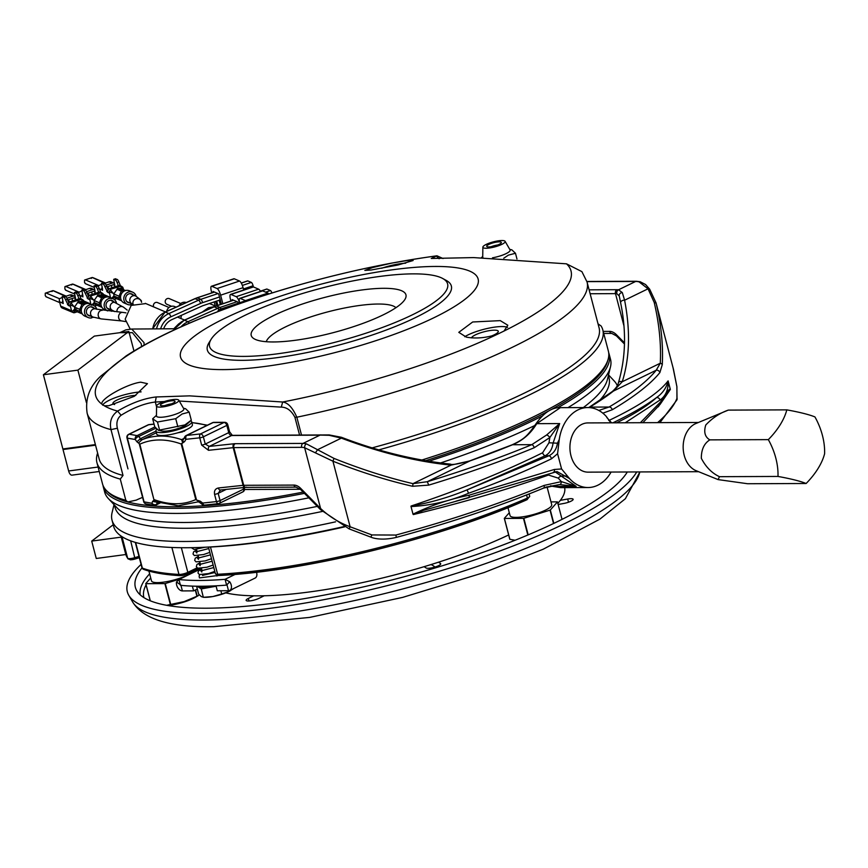 <?xml version="1.0" encoding="UTF-8"?>
<svg xmlns="http://www.w3.org/2000/svg" width="868" height="868" viewBox="0 0 868 868"><rect width="100%" height="100%" fill="white"/><g stroke="black" fill="none" stroke-linecap="round" stroke-linejoin="round"><path stroke-width="1.3" d="M202.179 312.122L208.439 307.706L214.212 306.708M186.273 302.541A6.152 5.75 113.1 0 0 178.982 305.818M176.052 307.142L174.793 306.599A6.152 5.75 113.1 0 0 166.678 311.362M171.538 306.285L166.884 304.299A3.081 2.875 -66.9 0 1 167.329 298.57A3.081 2.875 -66.9 0 1 169.293 298.635L180.794 303.54M153.712 306.925A3.081 2.875 -66.9 0 1 157.509 302.585L169 307.478M181.445 315.312A18.456 17.252 113.1 0 0 180.967 318.534M104.258 405.757L108.684 405.747L134.28 396.329L147.452 383.667L140.735 382.18C127.151 383.808 99.462 399.258 101.947 404.206L104.258 405.757A245.709 55.693 -14.7 0 0 117.614 411.106C131.361 402.991 144.229 398.282 156.229 396.958L189.625 395.862L282.664 402.014C287.981 402.687 292.7 407.754 296.823 417.215L301.511 435.063M101.936 404.173L101.947 404.206A245.709 55.693 -14.7 0 1 391.772 263.091L372.708 267.528L364.831 270.404L371.059 270.035L397.978 265.011L413.125 260.519L406.81 260.595L391.772 263.091M141.115 391.869A24.608 5.577 -14.7 0 0 117.364 396.936A24.608 5.577 -14.7 0 0 102.663 405.161M135.831 395.407A13.845 3.136 -14.7 0 0 120.836 398.455A13.845 3.136 -14.7 0 0 112.916 403.566A13.845 3.136 -14.7 0 0 114.652 404.542M405.692 263.199A24.608 5.577 -14.7 0 0 381.649 268.266M500.283 320.628L472.68 321.985L458.792 332.346L466.376 337.142C476.141 338.878 486.536 337.891 497.57 334.18L504.026 331.044L507.813 325.229L500.283 320.628M507.574 327.41A24.608 5.577 -14.7 0 0 501.834 326.552A24.608 5.577 -14.7 0 0 464.749 336.719M491.169 336.111A13.845 3.136 -14.7 0 0 498.275 331.294A13.845 3.136 -14.7 0 0 494.424 330.166A13.845 3.136 -14.7 0 0 480.264 332.911A13.845 3.136 -14.7 0 0 471.508 337.869M557.582 407.841A261.496 59.274 -14.7 0 0 609.195 354.274L610.529 359.363A261.496 59.274 165.3 0 1 610.497 366.806L607.459 379.327A255.344 57.874 165.3 0 1 583.339 407.559M317.308 506.38A255.344 57.874 165.3 0 1 184.667 522.482A255.344 57.874 165.3 0 1 117.137 507.954L108.348 498.536A261.496 59.274 165.3 0 1 104.659 492.08L103.325 486.981A261.496 59.274 -14.7 0 0 176.171 508.322A261.496 59.274 -14.7 0 0 304.429 493.36M610.497 366.806A261.496 59.274 165.3 0 1 568.008 407.624M534.959 425.418A261.496 59.274 165.3 0 1 440.445 462.98M308.856 497.831A261.496 59.274 165.3 0 1 177.506 513.411A261.496 59.274 165.3 0 1 108.348 498.536M608.392 375.464L609.021 377.862A255.344 57.874 165.3 0 1 598.985 401.092M322.375 511.447A255.344 57.874 165.3 0 1 186.186 528.276A255.344 57.874 165.3 0 1 115.053 507.454L114.424 505.057M608.533 374.889L614.208 380.976A261.496 59.274 165.3 0 1 617.267 385.587M335.591 521.831A261.496 59.274 165.3 0 1 184.862 541.48A261.496 59.274 165.3 0 1 112.026 520.149A261.496 59.274 165.3 0 1 112.07 512.717L114.023 504.623M395.949 307.684A67.682 15.342 -14.7 0 0 378.242 304.028A67.682 15.342 -14.7 0 0 309.062 317.46A67.682 15.342 -14.7 0 0 266.248 341.71M223.412 369.616A153.82 34.861 -14.7 0 0 434.195 317.601A153.82 34.861 -14.7 0 0 435.28 266.454A153.82 34.861 -14.7 0 0 224.497 318.458A153.82 34.861 -14.7 0 0 223.412 369.616M372.231 447.845A258.414 58.568 -14.7 0 0 599.072 327.811L587.05 281.991L581.896 271.63L566.489 263.829L473.624 257.59L431.266 258.469L436.973 255.8L443.038 258.534M243.832 356.401A123.061 27.895 -14.7 0 0 389.602 324.73A123.061 27.895 -14.7 0 0 442.702 278.487A123.061 27.895 -14.7 0 0 413.331 273.865A123.061 27.895 -14.7 0 0 293.08 296.455A123.061 27.895 -14.7 0 0 211.174 339.225A123.061 27.895 -14.7 0 0 243.832 356.401M211.174 339.225L209.004 342.719A126.131 28.59 -14.7 0 0 242.476 360.329A126.131 28.59 -14.7 0 0 391.891 327.865A126.131 28.59 -14.7 0 0 446.315 280.462L442.702 278.487M383.678 288.306A79.986 18.13 -14.7 0 0 288.925 308.899A79.986 18.13 -14.7 0 0 254.411 338.954A79.986 18.13 -14.7 0 0 273.496 341.959A79.986 18.13 -14.7 0 0 351.67 327.269A79.986 18.13 -14.7 0 0 404.9 299.471A79.986 18.13 -14.7 0 0 383.678 288.306M112.026 520.149L113.665 526.399A261.496 59.274 -14.7 0 0 186.512 547.73A261.496 59.274 -14.7 0 0 343.967 526.583M107.697 491.744A260.27 58.991 -14.7 0 0 127.759 501.975A260.27 58.991 -14.7 0 0 176.714 506.749A260.27 58.991 -14.7 0 0 303.182 492.091M428.727 461.266A261.496 59.274 -14.7 0 0 541.708 416.314M609.195 354.274A261.496 59.274 -14.7 0 0 608.685 352.712M425.526 460.734A260.27 58.991 -14.7 0 0 547.979 411.313M550.562 409.935A260.27 58.991 -14.7 0 0 607.719 360.556M103.01 485.375A261.496 59.274 -14.7 0 0 103.325 486.981M97.617 453.096A261.496 59.274 -14.7 0 0 96.934 462.644A261.496 59.274 -14.7 0 0 120.272 479.093L123.017 475.436L110.995 429.617C109.314 421.729 111.527 415.566 117.614 411.106L121.119 415.251C117.354 418.246 116.106 422.575 117.375 428.217L127.976 468.915M96.934 462.644L102.5 483.823A261.496 59.274 -14.7 0 0 125.827 500.272L125.936 500.304M120.272 479.093L125.827 500.272L127.759 501.975L136.167 500.142M421.729 460.062A261.496 59.274 -14.7 0 0 592.974 379.837A261.496 59.274 -14.7 0 0 608.37 351.106L602.815 329.927A261.496 59.274 -14.7 0 0 601.068 325.967L598.03 323.84M378.915 449.841A261.496 59.274 -14.7 0 0 602.815 329.927M300.371 489.259L244.526 489.487M142.591 497.407A30.76 6.977 -14.7 0 0 136.178 500.163M299.569 435.063L294.903 417.302C291.431 410.629 286.885 407.233 281.286 407.125L179.285 401.038M117.375 428.217L110.995 429.617A258.414 58.568 165.3 0 1 87.136 413.146L99.158 458.966A258.414 58.568 -14.7 0 0 123.017 475.436M164.312 401.548L155.318 402.025C144.75 403.273 133.357 407.678 121.119 415.251M281.286 407.125L282.664 402.014A245.709 55.693 -14.7 0 0 497.57 334.18M400.528 261.496A245.709 55.693 -14.7 0 1 436.3 255.941L439.11 258.762M344.596 526.887A256.885 58.221 165.3 0 1 210.479 547.024L217.629 574.269A256.885 58.221 -14.7 0 0 527.408 498.069L526.583 494.934M209.264 547.014A6.152 1.4 -14.7 0 0 210.479 547.024M547.024 486.807L551.712 504.688A21.537 4.883 165.3 0 1 539.386 512.641A21.537 4.883 165.3 0 1 516.059 517.371A21.537 4.883 165.3 0 1 510.058 515.614L507.975 507.682M527.831 535.024L523.458 518.359L504.406 518.446L509.885 539.31L515.115 540.243M509.885 539.31A28.308 6.412 165.3 0 1 509.787 539.245L504.308 518.38L509.299 512.738M562.041 519.368L557.462 501.921L550.312 510.004L553.827 523.382M550.312 510.004A28.308 6.412 165.3 0 1 550.041 510.134L523.838 518.294L528.189 534.872M553.545 523.512L550.041 510.134M550.985 501.888L557.365 501.856A28.308 6.412 165.3 0 1 557.462 501.921M184.938 576.276A21.537 4.883 165.3 0 1 177.604 578.956A21.537 4.883 165.3 0 1 151.477 580.866L148.905 571.057M195.582 589.904L197.21 596.121L198.533 595.481L195.202 597.401A21.537 4.883 165.3 0 1 183.691 602.142A21.537 4.883 165.3 0 1 167.98 605.528M178.428 579.444L165.256 583.546L170.736 604.41L184.168 601.6L196.927 596.251L195.3 590.045M170.736 604.41A28.308 6.412 165.3 0 1 170.356 604.475L164.887 583.611L145.835 583.687L150.327 600.819M166.656 605.3L170.356 604.475M145.835 583.687A28.308 6.412 165.3 0 1 145.726 583.621L150.717 577.98M150.229 600.775L145.726 583.621M199.423 569.224L199.239 568.518M192.674 571.448A21.537 4.883 165.3 0 1 188.779 574.399M196.938 569.375L195.289 571.231M225.767 592.877A184.58 41.838 -14.7 0 0 258.87 595.849A184.58 41.838 -14.7 0 0 508.659 534.948M557.831 503.321A184.58 41.838 -14.7 0 0 564.656 487.632M113.231 524.749L91.704 541.089L121.249 537.129M91.704 541.089L96.261 558.482L125.827 554.522M128.855 331.478L77.892 370.137L43.4 374.759L94.352 336.1L128.855 331.478L133.965 350.987M99.267 471.498L72.011 475.143A6.152 2.875 -97.6 0 1 68.648 470.977L63.017 449.526L63.505 449.168M43.4 374.759L62.865 448.951L95.382 444.6M77.892 370.137L86.409 402.589M62.865 448.951L95.502 445.024M95.534 445.175L63.017 449.526M130.222 329.091L125.166 319.142L131.177 305.406L145.835 303.572M178.797 323.764L173.806 328.766M133.314 294.99A4.676 4.373 113.1 0 0 125.795 299.71A4.676 4.373 113.1 0 0 129.94 302.921M130.884 303.67L132.348 304.288A6.64 6.206 113.1 0 0 132.695 304.115M136.102 296.194A6.64 6.206 113.1 0 0 132.663 292.18L129.451 290.802A6.64 6.206 113.1 0 0 120.576 297.518A6.64 6.206 -66.9 0 0 124.243 303.03L127.455 304.397A6.64 6.206 113.1 0 0 131.046 304.733L130.818 303.29M132.663 292.18A6.64 6.206 113.1 0 0 124.005 300.317A6.64 6.206 113.1 0 0 127.455 304.397M121.531 300.675A3.233 3.016 -66.9 0 1 120.858 300.491L115.628 298.256A3.233 3.016 -66.9 0 1 113.892 296.021L111.191 298.711M120.858 300.491A3.233 3.016 -66.9 0 1 119.122 298.245L113.892 296.021L113.838 293.156M85.476 283.565L84.543 282.534L84.554 280.049L85.357 279.865L84.554 280.049M118.308 285.637L117.082 282.545A3.689 1.009 -108.5 0 0 115.455 280.06L113.686 279.355L114.76 285.019L114.75 286.266L113.762 284.596L114.576 284.313M120.413 285.832L118.873 281.937A3.689 1.009 -108.5 0 0 117.256 279.463L115.39 278.834M109.26 291.681L110.334 289.695L113.024 293.221L109.26 291.681L110.42 297.42L103.52 294.48M117.668 289.011L118.157 289.565M119.817 288.979L119.751 288.729A5.295 4.948 113.1 0 0 119.046 288.849L119.122 289.142M117.538 289.641L117.288 288.708L117.061 289.359L117.288 288.708L119.046 288.849M117.061 289.359L117.896 289.717A5.295 4.948 113.1 0 1 120.207 288.925L119.751 288.729M120.153 289.912L118.026 289.771A5.295 4.948 113.1 0 1 120.326 288.979L120.782 289.174A5.295 4.948 113.1 0 0 119.263 289.554L119.328 289.825M120.066 289.597L119.09 290.227L119.806 290.53A5.295 4.948 113.1 0 1 122.117 289.738L122.93 290.454M121.726 289.793L122.345 290.541M121.661 289.543A5.295 4.948 113.1 0 0 120.131 289.923L120.229 290.281M121.075 289.532L120.131 289.923M121.01 289.272L119.263 289.554M122.16 290.281L121.39 290.454L122.236 290.563M122.138 289.749L120.294 290.737L123.158 290.183M113.024 293.221L113.806 293.97L117.495 288.501L119.903 288.328L125.122 290.433M113.806 293.97L119.035 296.205L121.043 291.67A5.295 4.948 113.1 0 1 122.724 290.737L124.569 290.487M110.334 289.695L111.386 289.022L109.986 288.426L118.178 285.68A3.201 2.995 -66.9 0 1 120.218 285.746L121.726 286.397L120.891 286.169L121.346 288.827M122.095 289.142L122.746 287.167L120.891 286.169L111.386 289.022M122.746 287.167L123.69 289.825M109.26 293.015L107.654 292.321L107.773 291.181A3.201 2.995 -66.9 0 1 109.986 288.426M106.97 286.863L113.762 284.596M103.151 282.925L105.017 283.554A3.689 1.009 71.5 0 1 106.634 286.028L108.185 289.934M108.825 289.12L107.762 286.592M111.299 285.409L111.918 287.775M91.248 278.422L92.225 277.489L93.223 277.771L105.549 283.022M98.735 285.561L85.357 279.865L92.225 277.489L104.909 283.239M112.146 283.109L109.129 281.829L110.551 281.633L114.196 283.185A3.201 2.995 113.1 0 0 112.146 283.109L106.222 285.095M98.453 286.939L98.518 285.68L101.328 284.433M109.129 281.829L104.551 283.359M102.098 287.471A3.201 2.995 113.1 0 0 101.74 288.61L102.023 289.923L99.332 288.784M107.654 292.321L104.844 286.635A3.689 1.009 71.5 0 0 103.216 284.151L101.447 283.445L102.522 289.109L102.511 290.357L102.023 289.923M120.576 297.518L119.035 296.205L119.122 298.245M114.207 299.427L116.54 298.646M114.457 297.323L113.09 297.778M132.348 304.288L132.186 303.876A4.307 4.025 -66.9 0 1 131.242 296.802A4.307 4.025 -66.9 0 1 135.571 295.955L130.189 293.655M113.665 301.565A4.676 4.373 113.1 0 0 106.156 306.285A4.676 4.373 113.1 0 0 110.29 309.485M111.234 310.234L112.699 310.863A6.64 6.206 113.1 0 0 113.068 310.679M113.024 298.744L109.802 297.377A6.64 6.206 113.1 0 0 100.927 304.093A6.64 6.206 -66.9 0 0 104.594 309.594L107.643 310.896A6.64 6.206 113.1 0 1 106.352 300.057A6.64 6.206 113.1 0 1 116.453 302.758M101.882 307.25A3.233 3.016 -66.9 0 1 101.209 307.055L95.99 304.831A3.233 3.016 -66.9 0 1 94.254 302.585L91.541 305.276M101.209 307.055A3.233 3.016 -66.9 0 1 99.473 304.809L94.254 302.585L94.189 299.72M65.827 290.129L64.905 289.098L64.916 286.624L65.718 286.429L64.916 286.624M98.659 292.212L97.433 289.109A3.689 1.009 -108.5 0 0 95.816 286.635L94.037 285.919L95.122 291.594L95.1 292.831L94.113 291.16L94.938 290.889M100.775 292.407L99.234 288.512A3.689 1.009 -108.5 0 0 97.607 286.028L95.74 285.409M89.61 298.256L90.695 296.27L93.375 299.786L89.61 298.256L90.771 303.984L83.87 301.044M98.019 295.576L98.518 296.129M100.167 295.543L100.102 295.304A5.295 4.948 113.1 0 0 99.397 295.413L99.473 295.717M97.889 296.216L97.65 295.283L97.411 295.934L97.65 295.283L99.397 295.413M97.411 295.934L98.258 296.292A5.295 4.948 113.1 0 1 100.558 295.5L100.102 295.304M100.504 296.487L98.377 296.335A5.295 4.948 113.1 0 1 100.688 295.554L101.144 295.749A5.295 4.948 113.1 0 0 99.614 296.118L99.69 296.389M100.428 296.172L99.44 296.791L100.167 297.095A5.295 4.948 113.1 0 1 102.467 296.314L103.281 297.019M102.077 296.357L102.706 297.116M102.012 296.118A5.295 4.948 113.1 0 0 100.493 296.498L100.59 296.856M101.437 296.096L100.493 296.498M101.361 295.836L99.614 296.118M102.522 296.845L101.74 297.03L102.598 297.138M102.489 296.324L100.645 297.301L101.274 297.572L103.52 296.758M93.375 299.786L94.167 300.545L97.856 295.077L100.254 294.903L105.473 296.997M94.167 300.545L99.386 302.769L101.404 298.245A5.295 4.948 113.1 0 1 103.075 297.301L104.919 297.062M90.695 296.27L91.748 295.587L90.337 294.99L98.529 292.256A3.201 2.995 -66.9 0 1 100.579 292.321L102.077 292.961L101.241 292.733L101.697 295.391M102.446 295.717L103.108 293.742L101.241 292.733L91.748 295.587M103.108 293.742L104.041 296.389M89.621 299.579L88.004 298.896L88.135 297.746A3.201 2.995 -66.9 0 1 90.337 294.99M87.321 293.427L94.113 291.16M83.502 289.5L85.368 290.129A3.689 1.009 71.5 0 1 86.995 292.603L88.536 296.498M89.176 295.684L88.113 293.167M91.65 291.984L92.268 294.35M71.61 284.997L72.587 284.053L73.585 284.346L85.91 289.597M79.086 292.136L65.718 286.429L72.587 284.053L85.259 289.814M92.507 289.684L89.491 288.393L90.912 288.198L94.547 289.749A3.201 2.995 113.1 0 0 92.507 289.684L86.572 291.659M78.804 293.503L78.869 292.256L81.679 291.008M89.491 288.393L84.912 289.923M82.449 294.046A3.201 2.995 113.1 0 0 82.102 295.174L82.384 296.498L79.693 295.348M88.004 298.896L85.194 293.2A3.689 1.009 71.5 0 0 83.578 290.726L81.809 290.01L82.883 295.684L82.861 296.921L82.384 296.498M100.927 304.093L99.386 302.769L99.473 304.809M94.558 306.003L96.89 305.221M94.807 303.898L93.451 304.353M111.397 311.265L111.18 309.865M94.026 308.129A4.676 4.373 113.1 0 0 86.507 312.849A4.676 4.373 113.1 0 0 90.641 316.06M91.585 316.809L93.06 317.428A6.64 6.206 113.1 0 0 93.44 317.232M96.804 309.301A6.64 6.206 113.1 0 0 93.375 305.319L90.163 303.941A6.64 6.206 113.1 0 0 81.277 310.668A6.64 6.206 -66.9 0 0 84.956 316.169L88.167 317.536A6.64 6.206 113.1 0 0 91.748 317.872L91.531 316.429M93.375 305.319A6.64 6.206 113.1 0 0 84.706 313.456A6.64 6.206 113.1 0 0 88.167 317.536M82.232 313.815A3.233 3.016 -66.9 0 1 81.57 313.63L76.341 311.406A3.233 3.016 -66.9 0 1 74.605 309.16L71.892 311.851L73.661 312.74A3.201 2.995 113.1 0 0 74.832 312.599L77.252 311.786M81.57 313.63A3.233 3.016 -66.9 0 1 79.834 311.384L74.605 309.16L74.55 306.296M46.188 296.704L45.255 295.673L45.266 293.189L46.069 293.004L45.266 293.189M59.295 300.816L60.673 306.1A3.201 2.995 -66.9 0 0 62.344 308.075L73.661 312.74L76.33 308.27M79.021 298.776L77.784 295.684A3.689 1.009 -108.5 0 0 76.167 293.2L74.398 292.494L75.473 298.158L75.462 299.406L74.464 297.735L75.288 297.453M81.125 298.972L79.585 295.077A3.689 1.009 -108.5 0 0 77.968 292.603L76.091 291.974M69.961 304.82L71.046 302.834L73.737 306.361L69.961 304.82L71.892 311.851M78.38 302.162L78.869 302.704M80.518 302.118L80.464 301.869A5.295 4.948 113.1 0 0 79.758 301.988L79.834 302.281M78.25 302.78L78.001 301.847L77.773 302.498L78.001 301.847L79.758 301.988M77.773 302.498L78.608 302.856A5.295 4.948 113.1 0 1 80.919 302.064L80.464 301.869M80.865 303.051L78.738 302.91A5.295 4.948 113.1 0 1 81.039 302.118L81.494 302.314A5.295 4.948 113.1 0 0 79.975 302.693L80.04 302.965M80.778 302.737L79.802 303.366L80.518 303.67A5.295 4.948 113.1 0 1 82.818 302.878L83.643 303.594M82.427 302.932L83.057 303.681M82.373 302.682A5.295 4.948 113.1 0 0 80.843 303.062L80.941 303.431M81.787 302.672L80.843 303.062M81.722 302.411L79.975 302.693M82.872 303.42L82.102 303.594L82.948 303.702M82.851 302.889L81.006 303.876L81.625 304.147L83.87 303.323M73.737 306.361L74.518 307.109L78.207 301.652L80.615 301.467L85.834 303.572M74.518 307.109L79.748 309.344L81.755 304.809A5.295 4.948 113.1 0 1 83.437 303.876L85.281 303.626M71.046 302.834L72.098 302.162L70.688 301.565L78.89 298.82A3.201 2.995 -66.9 0 1 80.93 298.896L82.438 299.536L81.603 299.308L82.059 301.966M82.807 302.281L83.458 300.306L81.603 299.308L72.098 302.162M83.458 300.306L84.402 302.965M69.972 306.154L68.366 305.471L68.485 304.321A3.201 2.995 -66.9 0 1 70.688 301.565M67.671 300.002L74.464 297.735M63.863 296.075L65.729 296.693A3.689 1.009 71.5 0 1 67.346 299.167L68.897 303.073M69.527 302.259L68.474 299.731M72.001 298.549L72.63 300.914M51.961 291.561L52.937 290.628L53.935 290.91L66.261 296.162M59.447 298.7L46.069 293.004L52.937 290.628L65.621 296.379M72.858 296.248L69.841 294.968L71.295 294.784L74.898 296.324A3.201 2.995 113.1 0 0 72.858 296.248L66.934 298.234M68.366 305.471L65.556 299.775A3.689 1.009 71.5 0 0 63.928 297.29L62.16 296.585L63.223 303.496L59.523 301.695L59.23 298.82L62.029 297.583M69.841 294.968L65.263 296.498M62.811 300.61A3.201 2.995 113.1 0 0 62.453 301.749L62.735 303.062M81.277 310.668L79.748 309.344L79.834 311.384M75.158 310.473L73.802 310.928M59.349 301.055L59.838 302.899M93.06 317.428L92.898 317.015A4.307 4.025 -66.9 0 1 91.954 309.941A4.307 4.025 -66.9 0 1 96.283 309.095L90.901 306.795M245.644 300.729A6.152 1.682 -108.5 0 0 245.438 300.621L240.208 298.386A6.152 1.682 -108.5 0 0 239.774 298.353A6.152 1.682 -108.5 0 0 239.579 302.758A6.152 1.682 -108.5 0 0 236.183 296.682L230.964 294.447A6.152 1.682 -108.5 0 0 230.53 294.415A6.152 1.682 -108.5 0 0 230.476 299.395L230.899 301.022M268.82 293.948A6.152 1.682 -108.5 0 0 267.887 293.113L262.657 290.878A6.152 1.682 -108.5 0 0 262.234 290.845L239.774 298.353M238.092 303.257L237.756 301.977L232.125 299.579L232.374 300.523M266.563 289.185A3.081 0.846 71.5 0 1 266.726 289.044A3.081 0.846 71.5 0 1 266.943 289.055L270.458 290.563A3.081 0.846 71.5 0 1 271.934 292.972M260.487 291.431A6.152 1.682 -108.5 0 0 258.642 289.174L253.413 286.939A6.152 1.682 -108.5 0 0 252.979 286.907L230.53 294.415M222.848 303.713L220.613 295.185A6.152 1.682 -108.5 0 0 217.076 288.534L211.857 286.31A6.152 1.682 -108.5 0 0 211.423 286.266A6.152 1.682 -108.5 0 0 211.369 291.247L211.792 292.874M214.168 301.923L215.231 305.97M219.17 300.252L220.298 304.559M217.846 305.384L216.707 301.066M221.373 304.212L218.649 293.84L213.018 291.442L213.268 292.386M215.644 301.424L216.772 305.742M247.456 281.048A3.081 0.846 71.5 0 1 247.619 280.896A3.081 0.846 71.5 0 1 247.836 280.917L251.351 282.415A3.081 0.846 71.5 0 1 253.109 285.746L253.434 286.95M220.233 299.894L203.362 305.536A18.456 17.252 113.1 0 0 201.702 306.187L171.962 319.576A15.071 14.094 113.1 0 0 163.661 328.82M243.68 290.021L243.062 287.677A6.152 1.682 -108.5 0 0 239.535 281.026L234.306 278.802A6.152 1.682 -108.5 0 0 233.872 278.758L211.423 286.266M181.672 443.418L196.537 500.066L200.248 501.194L202.7 503.06L216.468 501.585L214.57 494.348C213.995 490.811 215.264 488.695 218.378 487.979L243.094 485.331L233.21 447.66L208.494 450.297L201.647 445.078L199.748 437.83L185.969 439.306A3.081 1.682 -149.1 0 1 184.83 436.723L183.756 438.763C182.323 441.107 182.606 442.051 184.602 441.584L181.206 444.015A107.675 69.212 -116 0 0 139.824 444.177L154.07 500.239L139.206 443.591L136.905 441.779L140.432 438.698L155.947 431.146A18.456 4.188 165.3 0 1 156.837 429.291M157.488 502.279L152.551 501.379L154.07 500.239M153.517 500.554L156.088 501.802L178.287 505.784L197.882 501.878L197.806 500.369M177.68 432.828L182.378 431.906L189.137 428.239M555.086 471.812L576.146 486.373L553.187 486.46L560.641 487.642L588.092 487.534A39.993 29.262 89.8 0 0 597.813 485.212A39.993 29.262 89.8 0 0 611.094 472.051M610.801 422.835L606.374 416.553A39.993 29.262 89.8 0 0 587.766 407.548A39.993 29.262 89.8 0 0 559.252 439.49L557.582 453.725L561.585 468.959L569.484 478.528A39.993 29.262 89.8 0 0 588.092 487.534M569.484 478.528L557.104 471.606L554.001 472.029M156.381 432.763L141.885 439.816L138.424 443.038M608.718 420.448L609.737 420.09C639.673 405.725 659.127 392.661 668.1 380.889L670.346 389.428L658.226 406.832M668.262 381.312C668.338 389.906 665.593 396.144 660.016 400.029L625.242 422.77M640.367 422.716L660.526 401.982C665.083 394.202 668.327 389.851 670.248 388.897M557.582 453.725L551.549 458.76C526.095 470.988 498.406 482.499 468.481 493.284C450.004 501.118 430.843 505.545 411.02 506.565L411.063 506.033C459.302 489.953 503.147 472.203 542.609 452.77L548.977 442.778L549.813 437.559L534.221 447.736A319.945 72.521 165.3 0 1 428.738 485.125L412.56 486.275C386.672 480.329 360.122 471.964 332.921 461.19L304.635 447.725A3.081 2.072 -75.8 0 1 306.415 443.852L333.996 458.391C360.979 469.208 387.302 477.628 412.984 483.65L427.306 481.697A316.874 71.816 -14.7 0 0 531.78 444.666L546.569 435.031L559.676 423.573L553.046 443.222C552.254 449.125 549.65 453.313 545.223 455.765L466.854 489.932L548.988 455.743C553.741 453.324 556.562 449.147 557.451 443.212L559.252 439.49M655.969 302.606L656.262 303.757C661.275 325.337 663.271 345.648 662.273 364.69L659.864 372.589A319.945 72.521 165.3 0 1 612.276 409.739L602.837 413.179M657.586 422.64A319.945 72.521 -14.7 0 0 677.018 398.152L676.856 386.477L673.025 367.663M396.34 537.303L396.383 537.379C381.54 540.927 372.632 537.997 370.842 537.129L349.11 528.883L320.498 509.614A3.081 1.096 -44.7 0 1 320.574 508.474C329.373 516.688 339.225 522.786 350.119 526.778L371.927 534.938L395.851 535.057A319.945 72.521 -14.7 0 0 544.106 485.418L561.368 481.61L558.254 478.116L548.457 475.056C507.682 489.465 462.633 502.637 413.309 514.572L413.005 514.149C430.832 505.48 449.494 499.176 468.991 495.237L554.359 469.469L561.585 468.959M411.02 506.565L413.005 514.149M619.253 295.89L619.253 295.923A3.081 2.691 167.9 0 0 619.285 296.042L616.844 293.699A12.304 2.788 -14.7 0 0 615.499 293.634L623.821 325.391M589.112 289.825L616.855 289.706A15.385 3.483 165.3 0 1 618.548 289.782L622.302 292.57L624.602 300.219A3.081 2.029 169 0 0 620.642 302.867A3.081 2.029 169 0 0 620.685 303.008L619.285 296.042M598.811 410.445L609.076 407.027L589.871 407.114A289.185 65.545 165.3 0 0 613.448 391.056L656.208 370.235L660.288 363.225L622.258 381.746A3.081 2.257 -162.5 0 0 618.385 382.875C617.994 385.349 615.965 388.224 612.309 391.533L612.309 391.533A3.081 2.658 -128.1 0 1 613.448 391.056L622.258 381.746C629.712 357.866 630.494 330.697 624.602 300.219L648.038 288.805A3.081 1.53 -33.3 0 1 649.665 289.174L656.056 302.921L673.481 369.41A3.081 2.007 -13.1 0 0 673.47 369.345L656.262 303.757A3.081 2.007 -13.1 0 0 654.222 302.465L648.038 288.805L639.065 281.883A3.081 2.072 -75.8 0 1 640.15 281.742L636.407 281.275A3.081 2.246 -90.2 0 0 635.658 281.449L586.963 281.644M220.038 490.04L220.212 490.04A3.081 1.66 83.9 0 0 220.646 489.877L218.172 493.339L226.277 489.389M182.725 442.864L181.629 439.653L183.734 438.568M546.569 435.031A3.081 1.4 -133.8 0 1 549.813 437.559L559.676 423.573L536.717 423.671A3.081 1.128 -149.2 0 0 535.881 423.931C543.704 412.767 551.864 407.342 560.348 407.656L536.717 423.671C530.749 433.544 522.699 440.575 512.576 444.741A289.185 65.545 165.3 0 1 470.065 460.875L451.013 465.129C416.531 461.667 379.978 452.673 341.363 438.134L329.156 435.302L320.129 435.074A3.081 1.866 -94.5 0 1 320.65 434.911L320.65 434.911A3.081 1.866 -94.5 0 1 321.258 435.02M662.273 364.69A3.081 2.181 2.9 0 0 660.288 363.225C661.253 344.249 659.224 323.992 654.222 302.465M185.459 436.268A3.081 1.975 64 0 1 186.132 435.541A3.081 1.975 64 0 1 186.718 435.411L200.486 433.935A3.081 1.975 64 0 1 203.351 436.821L205.249 444.069L209.242 446.412L231.604 435.519A3.081 1.975 64 0 1 228.74 432.633L226.841 425.385A3.081 1.975 -116 0 0 223.987 422.499L213.148 422.542A3.081 1.975 -116 0 0 212.562 422.673A3.081 1.975 -116 0 0 212.096 423.052M616.54 422.857C634.682 413.884 647.995 405.464 656.49 397.598C645.727 405.638 631.166 414.069 612.775 422.868M560.218 484.572L559.589 484.583A3.081 1.844 -91.2 0 0 559.589 484.583A3.081 1.844 -91.2 0 0 561.368 481.61L576.146 486.373L559.567 484.583L545.712 487.176M557.451 443.212L548.977 442.778M551.549 458.76A3.081 1.508 64.3 0 0 548.988 455.743L545.223 455.765A3.081 1.573 63.7 0 1 542.609 452.77M411.063 506.033C430.289 502.746 448.886 497.375 466.854 489.932A3.081 0.542 70.2 0 1 468.481 493.284M612.222 422.825A3.081 2.333 64.4 0 1 609.737 420.09M660.016 400.029A3.081 2.864 47.1 0 0 656.49 397.598C662.664 393.28 666.537 387.714 668.1 380.889M548.337 474.036A3.081 1.649 -109.5 0 0 548.457 475.056M468.991 495.237A3.081 0.608 75.3 0 1 469.024 497.7A3.081 0.608 75.3 0 1 468.894 497.679L423.617 510.308L413.309 514.572M566.055 476.022L561.65 476.044A3.081 1.367 -38.5 0 0 558.254 478.116M670.346 389.428L660.136 404.325A3.081 2.81 36.2 0 0 660.526 401.982M554.359 469.469A3.081 1.573 70.9 0 1 553.675 472.203A3.081 1.573 70.9 0 1 553.317 472.246M543.184 488.141A3.081 1.552 -112.5 0 0 543.596 488.087C499.067 506.445 449.993 522.883 396.383 537.379L395.851 535.057M200.248 501.194L199.141 502.073L202.342 504.514A3.081 3.081 0 0 0 204.533 505.133A3.081 1.66 83.9 0 0 204.967 504.97M214.57 494.348A3.081 0.694 -14.7 0 0 218.172 493.339L220.071 500.586A3.081 0.694 -14.7 0 1 216.468 501.585A3.081 1.66 83.9 0 0 218.302 503.657L204.533 505.133A3.081 1.66 83.9 0 1 202.7 503.06A3.081 0.716 127.3 0 0 202.342 504.514M370.842 537.129L371.927 534.938M428.738 485.125L427.306 481.697L470.065 460.875A3.081 1.031 -109.5 0 0 469.794 460.875L469.794 460.875A3.081 1.031 -109.5 0 0 469.577 461.049M349.11 528.883L350.119 526.778L332.921 461.19L333.996 458.391M412.56 486.275A3.081 0.651 -76.8 0 0 412.984 483.65L451.013 465.129A3.081 1.031 -84.3 0 0 450.373 464.12L450.373 464.12C413.949 460.149 377.667 451.208 341.504 437.309L340.918 438.351M315.659 452.564A3.081 0.597 -54.8 0 1 317.927 449.537L341.363 438.134L341.504 437.309L329.222 434.933L318.86 434.987A3.081 2.246 -90.2 0 0 318.111 435.172L231.604 435.519A3.081 2.246 -90.2 0 1 232.342 435.345L318.86 434.987M218.378 487.979A3.081 1.66 83.9 0 0 220.212 490.04L244.928 487.404A3.081 1.66 83.9 0 0 245.318 487.263M208.494 450.297A3.081 1.66 -96.1 0 1 209.242 446.412L233.948 443.765A6.152 1.4 -14.7 0 1 235.185 443.689L303.019 443.418L320.129 435.074A15.385 3.483 165.3 0 1 318.111 435.172M677.018 398.152A3.081 2.962 20.4 0 1 676.931 399.898L676.91 386.694L673.481 369.41M612.276 409.739A3.081 2.344 59.4 0 0 609.076 407.027A316.874 71.816 -14.7 0 0 656.208 370.235A3.081 2.864 38.9 0 1 659.864 372.589M649.665 289.174L645.597 284.541L640.15 281.742M157.282 502.214A3.081 1.975 64 0 0 157.151 502.442L156.609 504.319A3.081 2.42 -163.7 0 1 151.998 503.266L152.551 501.379M154.07 424.181L148.645 424.756A3.081 1.975 -116 0 0 148.048 424.886L128.605 434.358A3.081 1.975 64 0 1 129.191 434.228L137.101 435.606A3.081 1.975 64 0 1 138.804 436.452A3.081 1.443 144.1 0 0 135.267 439.512L127.368 438.123L144.088 501.888L151.998 503.266A3.081 2.691 -80.1 0 0 154.059 505.306A3.081 3.081 0 0 0 155.936 505.035A3.081 1.975 64 0 1 155.35 505.165A3.081 2.691 -80.1 0 1 154.059 505.306L146.149 503.917A3.081 2.691 -80.1 0 1 144.088 501.888A3.081 0.694 -14.7 0 1 143.708 501.671A3.081 3.081 0 0 0 146.149 503.917M139.824 444.177L139.206 443.591M196.537 500.066L195.777 499.545L181.206 444.015M639.065 281.883A24.608 15.819 -116 0 0 635.658 281.449L618.548 289.782A3.081 2.561 95.9 0 0 616.844 293.699M622.302 292.57A3.081 2.691 167.9 0 0 619.253 295.923L620.642 302.867C626.479 331.261 625.72 357.941 618.385 382.875L618.385 382.875M183.311 439.273L183.202 439.371A3.081 2.322 55.1 0 0 183.289 439.306A3.081 1.975 64 0 1 182.269 439.284M183.43 439.251L183.202 439.371A3.081 2.322 55.1 0 1 181.629 439.653A110.746 71.198 64 0 0 160.797 436.051A110.746 71.198 64 0 0 141.885 439.816A3.081 1.486 64.5 0 1 140.084 438.937M142.656 439.436A3.081 1.975 64 0 1 140.432 438.698L138.804 436.452L155.806 428.174M786.809 409.87A51.386 26.604 139.3 0 1 768.332 439.631A51.386 33.027 64 0 1 777.988 476.445A51.386 6.434 7.5 0 1 806.122 483.498A51.386 26.604 -40.7 0 0 824.6 453.747A51.386 33.027 -116 0 0 814.943 416.933A51.386 6.434 -172.5 0 0 786.809 409.87L728.295 410.108L695.886 423.53A24.608 18.011 -90.2 0 0 684.212 455.331A24.608 18.011 -90.2 0 0 696.082 470.673L718.107 479.603L719.474 476.684C711.912 473.158 705.868 467.049 701.333 458.326C701.29 449.591 704.122 443.439 709.818 439.87C704.946 436.995 703.59 432.047 705.771 425.005C712.368 417.985 719.876 413.027 728.295 410.108M806.122 483.498L747.619 483.736L718.107 479.603M698.621 471.693L588.027 472.149A24.608 18.011 -90.2 0 1 570.981 455.787A24.608 18.011 -90.2 0 1 587.831 422.922L698.414 422.477M709.818 439.87L768.332 439.631M719.474 476.684L777.988 476.445M497.733 244.993A7.345 1.66 -14.7 0 0 491.071 246.74M488.858 244.418A7.562 1.714 165.3 0 1 496.637 242.085A7.562 1.714 165.3 0 1 501.324 242.476A7.562 1.714 165.3 0 1 499.165 244.375A7.562 1.714 165.3 0 1 491.386 246.696A7.562 1.714 165.3 0 1 486.698 246.317A7.562 1.714 165.3 0 1 488.858 244.418M501.856 244.364A11.512 2.615 -14.7 0 0 505.089 241.315A11.512 2.615 -14.7 0 0 497.668 240.935A11.512 2.615 -14.7 0 0 486.167 244.429A11.512 2.615 -14.7 0 0 482.858 247.152A11.512 2.615 -14.7 0 0 489.704 247.944A11.512 2.615 -14.7 0 0 501.856 244.364M492.481 257.818A14.148 3.212 -14.7 0 0 506.087 253.63A14.148 3.212 -14.7 0 0 510.058 249.886L505.089 241.315M482.858 247.152L482.727 257.058A14.148 3.212 -14.7 0 0 482.977 257.622M503.744 258.241L508.377 255.127L515.473 253.272L511.838 249.843L509.755 249.376M515.473 253.272L516.97 258.989M172.873 403.24A7.562 1.714 165.3 0 1 165.104 405.562A7.562 1.714 165.3 0 1 160.406 405.182A7.562 1.714 165.3 0 1 162.566 403.284A7.562 1.714 165.3 0 1 170.345 400.962A7.562 1.714 165.3 0 1 175.043 401.341A7.562 1.714 165.3 0 1 172.873 403.24M159.875 403.294A11.512 2.615 -14.7 0 0 156.566 406.018A11.512 2.615 -14.7 0 0 163.412 406.81A11.512 2.615 -14.7 0 0 175.564 403.229A11.512 2.615 -14.7 0 0 178.797 400.191A11.512 2.615 -14.7 0 0 171.387 399.812A11.512 2.615 -14.7 0 0 159.875 403.294M156.566 406.018L156.446 415.924A14.148 3.212 -14.7 0 0 164.855 416.9A14.148 3.212 -14.7 0 0 179.795 412.495A14.148 3.212 -14.7 0 0 183.766 408.763L178.797 400.191M190.114 421.316L186.663 424.409A14.148 3.212 165.3 0 1 183.452 426.405A14.148 3.212 165.3 0 1 161.6 430.984L158.41 430.278L154.775 426.839L152.659 418.788L157.466 422.022L159.582 430.072L184.938 424.897L191.296 420.199L189.181 412.148L182.085 413.993L175.727 418.691L157.466 422.022M183.474 408.242L185.546 408.709L189.181 412.148M156.446 415.338L152.659 418.788M159.582 430.072L158.41 430.268M175.727 418.691L177.842 426.752M161.09 432.633A18.456 4.188 165.3 0 1 155.947 431.136L156.707 434.033A18.456 4.188 165.3 0 0 161.849 435.541A18.456 4.188 165.3 0 0 181.857 431.483A18.456 4.188 165.3 0 0 192.414 424.658L191.654 421.761A18.456 4.188 165.3 0 1 181.097 428.586A18.456 4.188 165.3 0 1 161.09 432.633M190.645 420.817A18.456 4.188 165.3 0 1 191.654 421.761M218.107 575.462L199.445 577.925L199.097 575.994L199.824 574.714M218.139 575.506A12.619 2.854 165.3 0 1 216.761 575.994M235.206 574.377L225.072 579.314L226.591 585.119A186.436 42.25 -14.7 0 1 180.457 585.303L178.938 579.509A186.436 42.25 -14.7 0 0 225.072 579.314L229.705 581.766A6.163 3.96 64 0 1 229.694 590.457A6.163 3.96 64 0 1 228.523 590.717L217.304 590.772L216.002 585.813M180.859 585.108L176.519 581.983L178.938 579.509L201.528 568.507M197.329 589.057L193.618 590.869L182.388 590.913A6.163 3.96 64 0 1 177.907 587.896A6.163 3.96 64 0 1 176.519 581.983M201.05 568.431L178.938 579.509M193.618 590.869L192.37 586.117M226.591 585.119L229.705 581.766M229.694 590.457L255.116 578.077A6.163 3.96 -116 0 0 256.537 572.229M227.004 584.923L228.523 590.717M204.87 597.314A16.915 3.83 -14.7 0 0 205.184 597.325A16.915 3.83 -14.7 0 0 205.488 597.325A16.915 3.83 -14.7 0 0 212.823 596.544L221.709 593.983L220.863 590.761M197.242 586.225L201.257 588.927L203.329 597.303L205.184 597.325M233.839 588.439L228.675 591.607A16.915 3.83 -14.7 0 1 212.823 596.544L203.448 597.303L201.289 596.587L198.642 594.07L196.591 586.215M199.629 586.247A15.57 3.526 -14.7 0 0 203.991 587.593A15.57 3.526 -14.7 0 0 215.373 585.846M216.11 586.225L201.257 588.927M171.441 403.859A7.345 1.66 -14.7 0 0 164.779 405.616M230.617 590.565A16.915 3.83 -14.7 0 1 230.346 590.717A16.915 3.83 -14.7 0 1 228.675 591.607L221.709 593.983M424.137 566.674L426.069 567.976A7.693 1.747 -14.7 0 0 427.978 568.301A7.693 1.747 -14.7 0 0 436.311 566.62A7.693 1.747 -14.7 0 0 440.716 563.777A7.693 1.747 -14.7 0 0 440.488 563.484L438.557 562.182M253.738 595.817L248.324 598.453A7.693 1.747 -14.7 0 0 246.132 600.385A7.693 1.747 -14.7 0 0 248.27 601.003A7.693 1.747 -14.7 0 0 258.816 598.41L264.219 595.774M627.325 471.986A255.962 58.015 165.3 0 1 457.252 561.053A255.962 58.015 165.3 0 1 206.66 608.197A255.962 58.015 165.3 0 1 136.764 590.685A255.962 58.015 165.3 0 1 142.005 567.911M636.743 471.953A264.881 60.033 165.3 0 1 461.342 564.363A264.881 60.033 165.3 0 1 201.116 613.426A264.881 60.033 165.3 0 1 128.779 595.318A264.881 60.033 165.3 0 1 141.083 564.406M558.135 504.492L563.733 503.473A7.693 1.747 -14.7 0 0 573.14 499.295A7.693 1.747 -14.7 0 0 567.672 499.024L560.327 500.359M435.096 567.021L432.177 565.057A7.693 1.747 -14.7 0 0 430.517 564.732M221.763 310.147L220.005 309.399L258.903 296.389A3.081 0.846 -108.5 0 0 258.686 296.379A3.081 3.081 0 0 1 260.867 296.465L260.91 296.476A3.081 2.875 113.1 0 0 258.903 296.389L259.879 296.813M258.523 296.52A3.081 0.846 -108.5 0 1 258.686 296.379L219.799 309.377A3.081 0.846 -108.5 0 1 220.005 309.399A3.081 2.875 113.1 0 0 217.976 311.579L217.759 311.666M217.879 311.623L217.781 311.547A3.081 3.081 0 0 1 219.799 309.377A3.081 0.846 -108.5 0 0 219.615 309.561M504.026 331.044A245.709 55.693 -14.7 0 0 566.489 263.829M294.903 417.302L296.823 417.215A258.414 58.568 165.3 0 0 587.05 281.991M156.555 406.756L155.318 402.025L156.229 396.958M215.427 573.791A6.152 1.4 -14.7 0 0 217.141 574.29A6.152 1.4 -14.7 0 0 217.629 574.269A1.844 1.215 87 0 0 218.855 575.506A1.844 1.215 87 0 0 219.213 575.397A255.04 57.809 165.3 0 0 526.757 499.74A1.844 1.02 66.4 0 0 527.039 499.697A1.844 1.02 66.4 0 0 527.408 498.069A6.152 1.4 -14.7 0 0 529.686 496.29L527.039 499.697C439.848 538.366 304.896 571.567 218.855 575.506L215.427 573.791L208.418 547.057M135.647 542.478L142.374 568.128A256.885 58.221 -14.7 0 0 178.96 574.432A6.152 1.4 -14.7 0 0 179.394 574.442A6.152 1.4 -14.7 0 0 187.824 572.359L197.101 567.846M171.886 547.469L178.96 574.432A1.844 1.476 93.3 0 0 180.479 575.647M120.945 535.957L125.654 553.925A256.885 58.221 -14.7 0 0 127.65 558.232A6.152 1.4 -14.7 0 0 129.31 558.634A6.152 1.4 -14.7 0 0 135.061 557.592L138.978 556.366M121.987 536.663L127.65 558.232A1.844 1.79 145.7 0 0 127.889 558.775L125.654 553.925M181.358 547.719L187.824 572.359A1.844 1.183 64 0 1 187.379 574.03A1.844 1.183 64 0 1 187.021 574.106A4.307 0.977 165.3 0 1 181.119 575.56M139.325 557.701L135.224 558.97M130.677 540.862L135.061 559.025A4.307 0.977 165.3 0 1 131.035 559.751M141.972 567.791A6.152 1.4 -14.7 0 0 142.374 568.128A1.844 1.714 110.2 0 0 143.404 569.3L141.972 567.791L135.31 542.381M119.784 332.694L125.893 329.851L131.719 329.037L144.045 342.665L144.066 345.128M119.849 332.683L132.424 332.672L141.169 343.565L141.647 346.484M68.648 470.977L98.095 467.038M125.545 321.561L121.748 320.954A4.307 3.58 -84.3 0 1 118.742 318.1A4.307 3.58 -84.3 0 1 122.594 312.382L96.283 309.095M117.006 311.829A4.307 3.819 -51.7 0 1 123.625 307.261L110.54 300.23M114.826 311.612L112.547 310.451A4.307 4.025 -66.9 0 1 113.176 302.433A4.307 4.025 -66.9 0 1 115.921 302.52M121.748 320.954L101.317 318.925A4.307 3.58 -84.3 0 1 98.323 316.06A4.307 3.58 -84.3 0 1 102.174 310.353M133.086 304.125A4.307 4.199 -20.1 0 1 135.918 298.787A4.307 4.199 -20.1 0 1 141.224 301.304C142.157 301.174 140.269 299.384 135.571 295.955M115.607 278.758L113.817 279.366M117.256 279.463L115.455 280.06M118.873 281.937L117.082 282.545M118.666 288.675L118.807 289.25M119.589 286.277L118.178 285.68M101.74 288.61L102.337 288.404M101.578 283.456L103.379 282.859M103.216 284.151L105.017 283.554M104.844 286.635L106.634 286.028M106.753 291.453L107.784 291.106M95.968 285.333L94.167 285.93M97.607 286.028L95.816 286.635M99.234 288.512L97.433 289.109M99.017 295.25L99.169 295.825M99.939 292.852L98.529 292.256M82.102 295.174L82.699 294.979M81.928 290.021L83.729 289.424M83.578 290.726L85.368 290.129M85.194 293.2L86.995 292.603M87.104 298.028L88.135 297.681M76.319 291.898L74.529 292.505M77.968 292.603L76.167 293.2M79.585 295.077L77.784 295.684M79.368 301.825L79.52 302.389M80.29 299.417L78.89 298.82M62.453 301.749L63.049 301.543M62.29 296.596L64.08 295.999M63.928 297.29L65.729 296.693M65.556 299.775L67.346 299.167M67.465 304.592L68.496 304.245M71.133 310.56L60.673 306.1M267.887 293.113L245.438 300.621M262.657 290.878L240.208 298.386M180.978 326.824A21.223 19.845 -66.9 0 1 187.998 321.713L217.727 308.324A24.608 23.002 -66.9 0 1 219.94 307.456L237.116 301.706M233.601 300.209L216.425 305.959A24.608 23.002 113.1 0 0 214.212 306.816L184.483 320.216L187.998 321.713A3.081 0.77 -114.3 0 1 189.235 323.211M218.964 309.811A3.081 0.77 -114.3 0 0 217.727 308.324L214.212 306.816A3.081 0.77 -114.3 0 0 213.984 306.805L184.255 320.194A3.081 0.77 -114.3 0 1 184.483 320.216A21.223 19.845 113.1 0 0 174.88 328.755M233.481 300.154L216.208 305.937A3.081 0.846 -108.5 0 1 216.425 305.959L219.94 307.456A3.081 0.846 -108.5 0 1 221.047 308.965M265.662 292.158L270.458 290.563M266.943 289.055L260.389 291.247M258.642 289.174L236.183 296.682M253.413 286.939L230.964 294.447M213.843 306.99A3.081 0.77 -114.3 0 1 213.984 306.805L216.208 305.937A3.081 0.846 -108.5 0 0 216.045 306.079M174.652 328.755L184.255 320.194A3.081 0.77 -114.3 0 0 184.114 320.379M156.544 328.863A21.223 19.845 -66.9 0 1 168.891 313.576L198.62 300.176A24.608 23.002 -66.9 0 1 200.833 299.308L218.009 293.568M214.494 292.071L197.318 297.811A24.608 23.002 113.1 0 0 195.105 298.679L165.365 312.068L168.891 313.576A3.081 0.77 -114.3 0 1 170.931 316.787A18.152 16.969 113.1 0 0 160.645 328.831M219.474 296.997L202.602 302.639A21.537 20.127 113.1 0 0 200.66 303.399A3.081 0.77 -114.3 0 0 198.62 300.176L195.105 298.679A3.081 0.77 -114.3 0 0 194.877 298.668L165.148 312.057A3.081 0.77 -114.3 0 1 165.365 312.068A21.223 19.845 113.1 0 0 152.735 328.885M214.374 292.017L197.101 297.789A3.081 0.846 -108.5 0 1 197.318 297.811L200.833 299.308A3.081 0.846 -108.5 0 1 202.602 302.639M242.335 285.431L251.351 282.415M247.836 280.917L241.282 283.109M253.109 285.746L243.409 288.99M200.66 303.399L170.931 316.787M243.062 287.677L220.613 295.185M239.535 281.026L217.076 288.534M234.306 278.802L211.857 286.31M194.736 298.842A3.081 0.77 -114.3 0 1 194.877 298.668L197.101 297.789A3.081 0.846 -108.5 0 0 196.938 297.941M152.551 328.885L165.148 312.057A3.081 0.77 -114.3 0 0 165.007 312.241M154.385 499.708A107.675 69.212 -116 0 0 176.161 503.744A107.675 69.212 -116 0 0 195.777 499.545M534.221 447.736A3.081 1.552 -112.5 0 0 531.78 444.666L512.576 444.741A3.081 1.508 -112.2 0 0 512.174 444.796A3.081 1.508 -112.2 0 0 511.849 445.034M603.195 331.402L609.661 331.381A12.304 7.91 64 0 1 616.475 334.755L624.472 342.838M616.855 289.706A3.081 2.246 89.8 0 0 615.499 293.634L590.142 293.742M136.905 441.779L135.267 439.512A3.081 2.691 99.9 0 1 137.101 435.606L154.862 426.958M201.647 445.078A3.081 0.694 -14.7 0 0 205.249 444.069L228.74 432.633A3.081 0.694 -14.7 0 0 229.619 431.863L227.72 424.615A3.081 0.694 -14.7 0 1 226.841 425.385L203.351 436.821A3.081 0.694 -14.7 0 1 199.748 437.83A3.081 1.66 -96.1 0 1 200.486 433.935L223.987 422.499A3.081 2.246 -90.2 0 1 224.736 422.315L213.897 422.358A3.081 2.246 -90.2 0 0 213.148 422.542L186.718 435.411A3.081 1.66 -96.1 0 0 185.969 439.306L184.602 441.584M293.959 485.093A12.304 7.91 64 0 1 300.784 488.467L320.574 508.474L304.635 447.725A21.537 13.845 -116 0 0 301.663 447.346L233.817 447.617L243.713 485.299L293.959 485.093A3.081 2.246 -90.2 0 0 296.096 487.132L300.719 489.595A3.081 1.096 -44.7 0 1 300.784 488.467M128.605 434.358A3.081 3.081 0 0 0 126.978 437.906A3.081 0.694 -14.7 0 0 127.368 438.123A3.081 2.691 99.9 0 1 129.191 434.228L148.645 424.756A3.081 1.66 83.9 0 1 149.068 424.593A3.081 3.081 0 0 0 148.048 424.886A3.081 1.975 -116 0 0 147.593 425.266M242.237 492.058A3.081 1.975 -116 0 0 242.823 491.917L219.322 503.364A3.081 1.975 64 0 1 218.736 503.494A3.081 1.66 83.9 0 1 218.302 503.657A3.081 3.081 0 0 0 219.322 503.364A3.081 1.975 64 0 0 220.071 500.586L243.572 489.151L243.159 487.588M244.451 488.38A3.081 3.081 0 0 1 242.823 491.917A3.081 1.975 -116 0 0 243.572 489.151A3.081 0.694 165.3 0 0 244.451 488.38L244.212 487.48M159.983 503.06L155.936 505.035A3.081 1.975 64 0 0 156.609 504.319L159.484 502.908M206.801 425.472A110.746 71.198 -116 0 0 191.915 422.738M301.663 447.346A3.081 2.246 -90.2 0 1 303.019 443.418A24.608 15.819 64 0 1 306.415 443.852M559.589 484.583L543.596 488.087A3.081 1.552 -112.5 0 0 544.106 485.418M246.588 487.165A3.081 2.246 -90.2 0 1 245.839 487.339A3.081 2.246 -90.2 0 1 243.713 485.299A3.081 0.694 165.3 0 0 243.094 485.331A3.081 1.66 83.9 0 0 244.928 487.404L296.096 487.132M233.948 443.765A3.081 1.66 -96.1 0 0 233.21 447.66A3.081 0.694 165.3 0 1 233.817 447.617A3.081 2.246 -90.2 0 1 235.185 443.689M589.871 407.114A3.081 2.376 -121.2 0 0 589.036 407.374L588.721 407.559M535.881 423.931L535.881 423.931C527.343 435.986 524.522 439.002 512.174 444.796L469.794 460.875C458.315 464.022 451.837 465.107 450.373 464.12M609.661 331.381A3.081 2.246 89.8 0 0 611.788 333.421L616.41 335.883L624.461 344.021M616.475 334.755A3.081 1.096 135.3 0 0 616.41 335.883M552.449 486.232A3.081 1.899 -72.2 0 0 552.786 486.406A3.081 1.899 -72.2 0 0 553.187 486.46M149.535 424.658A3.081 1.66 83.9 0 0 149.068 424.593L154.048 424.061M180.935 585.347L182.388 590.913M440.662 564.146L440.488 563.484M140.171 594.819A253.282 57.407 165.3 0 1 149.632 573.846M639.781 471.942A262.809 59.566 165.3 0 1 476.315 566.793A262.809 59.566 165.3 0 1 204.457 620.034A262.809 59.566 165.3 0 1 132.685 602.056L128.779 595.318M143.914 597.607A250.309 56.735 165.3 0 1 146.063 584.88M248.986 600.981L248.324 598.453M432.177 565.057L431.971 564.276M568.507 502.225L567.672 499.024M215.611 306.144L209.427 303.507M87.136 413.146C85.042 398.618 89.632 386.249 100.905 376.028L126.088 355.945C153.289 338.357 190.07 321.301 236.443 304.787C303.659 281.286 370.495 264.957 436.973 255.8M198.75 568.486L187.379 574.03L180.262 575.658C164.909 574.79 152.627 572.663 143.404 569.3M139.336 557.744L130.591 559.86L127.889 558.775M529.079 493.957L529.686 496.29M131.719 329.037L176.714 328.744M125.947 312.849L122.594 312.382M101.317 318.925L92.898 317.015L87.516 314.726M112.547 310.451L107.165 308.151M133.249 304.494L126.815 301.587M141.603 302.346L141.224 301.304M127.184 310.071L123.625 307.261M184.548 320.064L177.528 317.07M165.441 311.927L145.292 303.344M115.477 278.747L113.686 279.355M101.447 283.445L103.249 282.838M106.384 296.954L103.921 295.901M85.172 283.576L94.004 287.33M84.663 280.017L92.182 277.5M124.037 290.487L126.858 290.346M95.838 285.322L94.037 285.919M81.809 290.01L83.599 289.413M86.746 303.529L84.272 302.476M65.523 290.14L74.355 293.905M65.024 286.581L72.532 284.075M104.399 297.051L107.209 296.921M76.189 291.887L74.398 292.494M62.16 296.585L63.95 295.988M45.885 296.715L59.751 302.617M45.375 293.156L52.883 290.639M84.749 303.626L87.57 303.485M266.726 289.044L260.346 291.171M247.619 280.896L241.239 283.033M184.83 436.723A3.081 3.081 0 0 1 186.132 435.541L212.562 422.673A3.081 3.081 0 0 1 213.897 422.358M560.348 407.656L587.766 407.548M557.028 471.606L456.112 501.14M457.61 500.727L455.971 501.183M606.765 417.399L611.517 422.835M642.83 422.705L660.136 404.325M300.719 489.595L320.498 509.614M659.897 422.629L676.931 399.898M586.909 281.471L636.407 281.275M126.978 437.906L143.708 501.671M612.309 391.533L589.036 407.374M232.342 435.345L229.619 431.863M227.72 424.615A3.081 3.081 0 0 0 224.736 422.315M191.861 422.521L207.387 425.19M603.737 333.453L611.788 333.421M560.641 487.642L550.605 485.776M199.141 502.073L197.882 501.878M482.738 256.461L481.469 257.612M205.054 547.231L194.193 549.509L191.361 547.686M201.669 569.028L198.327 571.166L198.002 573.021L199.347 574.551L208.537 573.574L214.797 571.383M200.009 562.692L196.927 564.504L196.342 566.674L197.687 568.204L206.877 567.238L213.137 565.046M198.338 556.355L195.257 558.167L194.682 560.337L196.016 561.867L205.217 560.902L211.477 558.71M196.678 550.008L193.597 551.831L193.022 554.001L194.356 555.531L203.546 554.565L209.806 552.374M202.439 575.408L215.08 572.457M201.81 572.012L200.833 570.916L213.788 567.553M200.15 565.676L199.173 564.58L212.128 561.216M198.49 559.339L197.513 558.243L210.468 554.88M196.83 553.003L195.853 551.907L208.808 548.533M184.591 431.212L184.407 430.506M203.307 575.3L203.155 574.714M202.157 570.884L201.495 568.377M200.497 564.547L199.835 562.041M198.826 558.211L198.175 555.704M197.166 551.874L196.504 549.368M639.922 471.942L625.383 498.72L599.896 519.129L543.249 549.194L484.214 572.5L402.611 597.401L309.637 617.419L213.767 626.685C170.421 627.531 143.394 619.318 132.685 602.056"/></g></svg>
